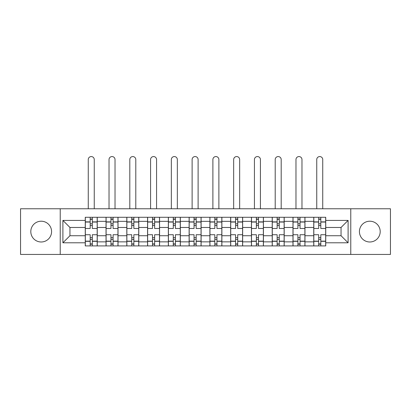 <?xml version="1.0" encoding="UTF-8"?>
<svg xmlns="http://www.w3.org/2000/svg" width="411" height="411" viewBox="0 0 411 411"><rect width="100%" height="100%" fill="white"/><g stroke="black" fill="none" stroke-linecap="round" stroke-linejoin="round"><path stroke-width="0.62" d="M369.813 221.21A10.388 10.388 0 0 0 359.425 231.599A10.388 10.388 0 0 0 369.813 241.987A10.388 10.388 0 0 0 380.196 231.599A10.388 10.388 0 0 0 369.813 221.21M41.187 221.21A10.388 10.388 0 0 0 30.804 231.599A10.388 10.388 0 0 0 41.187 241.987A10.388 10.388 0 0 0 51.575 231.599A10.388 10.388 0 0 0 41.187 221.21M350.768 254.435L390.45 254.435L390.45 208.762L20.55 208.762L20.55 254.435L350.768 254.435L350.768 208.762M106.033 245.912L106.033 221.344L97.248 221.344L97.248 245.912M97.248 221.344L97.248 217.285M106.033 221.344L106.033 217.285M118.019 217.285L118.019 245.912M126.809 245.912L126.809 217.285M138.79 217.285L138.79 245.912M147.58 245.912L147.58 217.285M159.56 217.285L159.56 245.912M168.351 245.912L168.351 217.285M180.337 217.285L180.337 245.912M189.122 245.912L189.122 217.285M201.107 217.285L201.107 245.912M209.893 245.912L209.893 217.285M221.878 217.285L221.878 245.912M230.663 245.912L230.663 217.285M242.649 217.285L242.649 245.912M251.44 245.912L251.44 217.285M263.42 217.285L263.42 245.912M272.21 245.912L272.21 217.285M284.191 217.285L284.191 245.912M292.981 245.912L292.981 217.285M304.967 217.285L304.967 245.912M313.752 245.912L313.752 217.285M313.752 235.724L304.967 235.724M292.981 235.724L284.191 235.724M272.21 235.724L263.42 235.724M251.44 235.724L242.649 235.724M230.663 235.724L221.878 235.724M209.893 235.724L201.107 235.724M189.122 235.724L180.337 235.724M168.351 235.724L159.56 235.724M147.58 235.724L138.79 235.724M126.809 235.724L118.019 235.724M106.033 235.724L97.248 235.724M313.752 227.468L304.967 227.468M292.981 227.468L284.191 227.468M272.21 227.468L263.42 227.468M251.44 227.468L242.649 227.468M230.663 227.468L221.878 227.468M209.893 227.468L201.107 227.468M189.122 227.468L180.337 227.468M168.351 227.468L159.56 227.468M147.58 227.468L138.79 227.468M126.809 227.468L118.019 227.468M106.033 227.468L97.248 227.468M69.952 235.724L85.262 235.724L85.262 227.468L69.952 227.468L69.952 235.724L62.893 242.783L62.893 220.414L85.262 220.414L85.262 227.468M325.738 227.468L325.738 235.724L341.048 235.724L341.048 227.468L325.738 227.468L325.738 217.285L85.262 217.285L85.262 220.414M325.738 220.414L348.107 220.414L348.107 242.783L325.738 242.783L325.738 235.724M85.262 235.724L85.262 245.912L325.738 245.912L325.738 242.783M85.262 242.783L62.893 242.783M60.232 254.435L60.232 208.762M92.321 243.913L90.189 243.913M90.189 219.284L92.321 219.284M113.092 243.913L110.96 243.913M110.96 219.284L113.092 219.284M133.863 243.913L131.731 243.913M131.731 219.284L133.863 219.284M154.634 243.913L152.507 243.913M152.507 219.284L154.634 219.284M175.41 243.913L173.278 243.913M173.278 219.284L175.41 219.284M196.181 243.913L194.049 243.913M194.049 219.284L196.181 219.284M216.951 243.913L214.819 243.913M214.819 219.284L216.951 219.284M237.722 243.913L235.59 243.913M235.59 219.284L237.722 219.284M258.493 243.913L256.366 243.913M256.366 219.284L258.493 219.284M279.269 243.913L277.137 243.913M277.137 219.284L279.269 219.284M300.04 243.913L297.908 243.913M297.908 219.284L300.04 219.284M320.811 243.913L318.679 243.913M318.679 219.284L320.811 219.284M62.893 220.414L69.952 227.468M341.048 235.724L348.107 242.783M341.048 227.468L348.107 220.414M97.181 245.912L97.181 228.47L92.321 228.47L92.321 217.285M90.189 217.285L90.189 228.47L85.329 228.47L85.329 217.285M94.253 208.762L94.253 159.56A2.995 2.995 0 0 0 91.252 156.565A2.995 2.995 0 0 0 88.257 159.56L88.257 208.762M97.181 228.47L97.181 217.285M85.329 245.912L85.329 234.727L90.189 234.727L90.189 245.912M92.321 245.912L92.321 234.727L97.181 234.727M90.189 225.541L92.321 225.541M85.329 234.727L85.329 228.47M92.321 237.656L90.189 237.656M92.321 244.18L90.189 244.18M90.189 239.387L92.321 239.387M92.321 223.81L90.189 223.81M90.189 219.017L92.321 219.017M117.952 245.912L117.952 228.47L113.092 228.47L113.092 217.285M110.96 217.285L110.96 228.47L106.1 228.47L106.1 217.285M115.023 208.762L115.023 159.56A2.995 2.995 0 0 0 112.028 156.565A2.995 2.995 0 0 0 109.028 159.56L109.028 208.762M117.952 228.47L117.952 217.285M106.1 245.912L106.1 234.727L110.96 234.727L110.96 245.912M113.092 245.912L113.092 234.727L117.952 234.727M110.96 225.541L113.092 225.541M106.1 234.727L106.1 228.47M113.092 237.656L110.96 237.656M113.092 244.18L110.96 244.18M110.96 239.387L113.092 239.387M113.092 223.81L110.96 223.81M110.96 219.017L113.092 219.017M138.723 245.912L138.723 228.47L133.863 228.47L133.863 217.285M131.731 217.285L131.731 228.47L126.871 228.47L126.871 217.285M135.794 208.762L135.794 159.56A2.995 2.995 0 0 0 132.799 156.565A2.995 2.995 0 0 0 129.804 159.56L129.804 208.762M138.723 228.47L138.723 217.285M126.871 245.912L126.871 234.727L131.731 234.727L131.731 245.912M133.863 245.912L133.863 234.727L138.723 234.727M131.731 225.541L133.863 225.541M126.871 234.727L126.871 228.47M133.863 237.656L131.731 237.656M133.863 244.18L131.731 244.18M131.731 239.387L133.863 239.387M133.863 223.81L131.731 223.81M131.731 219.017L133.863 219.017M159.494 245.912L159.494 228.47L154.634 228.47L154.634 217.285M152.507 217.285L152.507 228.47L147.647 228.47L147.647 217.285M156.565 208.762L156.565 159.56A2.995 2.995 0 0 0 153.57 156.565A2.995 2.995 0 0 0 150.575 159.56L150.575 208.762M159.494 228.47L159.494 217.285M147.647 245.912L147.647 234.727L152.507 234.727L152.507 245.912M154.634 245.912L154.634 234.727L159.494 234.727M152.507 225.541L154.634 225.541M147.647 234.727L147.647 228.47M154.634 237.656L152.507 237.656M154.634 244.18L152.507 244.18M152.507 239.387L154.634 239.387M154.634 223.81L152.507 223.81M152.507 219.017L154.634 219.017M180.27 245.912L180.27 228.47L175.41 228.47L175.41 217.285M173.278 217.285L173.278 228.47L168.418 228.47L168.418 217.285M177.336 208.762L177.336 159.56A2.995 2.995 0 0 0 174.341 156.565A2.995 2.995 0 0 0 171.346 159.56L171.346 208.762M180.27 228.47L180.27 217.285M168.418 245.912L168.418 234.727L173.278 234.727L173.278 245.912M175.41 245.912L175.41 234.727L180.27 234.727M173.278 225.541L175.41 225.541M168.418 234.727L168.418 228.47M175.41 237.656L173.278 237.656M175.41 244.18L173.278 244.18M173.278 239.387L175.41 239.387M175.41 223.81L173.278 223.81M173.278 219.017L175.41 219.017M201.041 245.912L201.041 228.47L196.181 228.47L196.181 217.285M194.049 217.285L194.049 228.47L189.188 228.47L189.188 217.285M198.112 208.762L198.112 159.56A2.995 2.995 0 0 0 195.112 156.565A2.995 2.995 0 0 0 192.117 159.56L192.117 208.762M201.041 228.47L201.041 217.285M189.188 245.912L189.188 234.727L194.049 234.727L194.049 245.912M196.181 245.912L196.181 234.727L201.041 234.727M194.049 225.541L196.181 225.541M189.188 234.727L189.188 228.47M196.181 237.656L194.049 237.656M196.181 244.18L194.049 244.18M194.049 239.387L196.181 239.387M196.181 223.81L194.049 223.81M194.049 219.017L196.181 219.017M221.812 245.912L221.812 228.47L216.951 228.47L216.951 217.285M214.819 217.285L214.819 228.47L209.959 228.47L209.959 217.285M218.883 208.762L218.883 159.56A2.995 2.995 0 0 0 215.888 156.565A2.995 2.995 0 0 0 212.888 159.56L212.888 208.762M221.812 228.47L221.812 217.285M209.959 245.912L209.959 234.727L214.819 234.727L214.819 245.912M216.951 245.912L216.951 234.727L221.812 234.727M214.819 225.541L216.951 225.541M209.959 234.727L209.959 228.47M216.951 237.656L214.819 237.656M216.951 244.18L214.819 244.18M214.819 239.387L216.951 239.387M216.951 223.81L214.819 223.81M214.819 219.017L216.951 219.017M242.582 245.912L242.582 228.47L237.722 228.47L237.722 217.285M235.59 217.285L235.59 228.47L230.73 228.47L230.73 217.285M239.654 208.762L239.654 159.56A2.995 2.995 0 0 0 236.659 156.565A2.995 2.995 0 0 0 233.664 159.56L233.664 208.762M242.582 228.47L242.582 217.285M230.73 245.912L230.73 234.727L235.59 234.727L235.59 245.912M237.722 245.912L237.722 234.727L242.582 234.727M235.59 225.541L237.722 225.541M230.73 234.727L230.73 228.47M237.722 237.656L235.59 237.656M237.722 244.18L235.59 244.18M235.59 239.387L237.722 239.387M237.722 223.81L235.59 223.81M235.59 219.017L237.722 219.017M263.353 245.912L263.353 228.47L258.493 228.47L258.493 217.285M256.366 217.285L256.366 228.47L251.506 228.47L251.506 217.285M260.425 208.762L260.425 159.56A2.995 2.995 0 0 0 257.43 156.565A2.995 2.995 0 0 0 254.435 159.56L254.435 208.762M263.353 228.47L263.353 217.285M251.506 245.912L251.506 234.727L256.366 234.727L256.366 245.912M258.493 245.912L258.493 234.727L263.353 234.727M256.366 225.541L258.493 225.541M251.506 234.727L251.506 228.47M258.493 237.656L256.366 237.656M258.493 244.18L256.366 244.18M256.366 239.387L258.493 239.387M258.493 223.81L256.366 223.81M256.366 219.017L258.493 219.017M284.129 245.912L284.129 228.47L279.269 228.47L279.269 217.285M277.137 217.285L277.137 228.47L272.277 228.47L272.277 217.285M281.196 208.762L281.196 159.56A2.995 2.995 0 0 0 278.201 156.565A2.995 2.995 0 0 0 275.206 159.56L275.206 208.762M284.129 228.47L284.129 217.285M272.277 245.912L272.277 234.727L277.137 234.727L277.137 245.912M279.269 245.912L279.269 234.727L284.129 234.727M277.137 225.541L279.269 225.541M272.277 234.727L272.277 228.47M279.269 237.656L277.137 237.656M279.269 244.18L277.137 244.18M277.137 239.387L279.269 239.387M279.269 223.81L277.137 223.81M277.137 219.017L279.269 219.017M304.9 245.912L304.9 228.47L300.04 228.47L300.04 217.285M297.908 217.285L297.908 228.47L293.048 228.47L293.048 217.285M301.972 208.762L301.972 159.56A2.995 2.995 0 0 0 298.972 156.565A2.995 2.995 0 0 0 295.977 159.56L295.977 208.762M304.9 228.47L304.9 217.285M293.048 245.912L293.048 234.727L297.908 234.727L297.908 245.912M300.04 245.912L300.04 234.727L304.9 234.727M297.908 225.541L300.04 225.541M293.048 234.727L293.048 228.47M300.04 237.656L297.908 237.656M300.04 244.18L297.908 244.18M297.908 239.387L300.04 239.387M300.04 223.81L297.908 223.81M297.908 219.017L300.04 219.017M325.671 245.912L325.671 228.47L320.811 228.47L320.811 217.285M318.679 217.285L318.679 228.47L313.819 228.47L313.819 217.285M322.743 208.762L322.743 159.56A2.995 2.995 0 0 0 319.748 156.565A2.995 2.995 0 0 0 316.747 159.56L316.747 208.762M325.671 228.47L325.671 217.285M313.819 245.912L313.819 234.727L318.679 234.727L318.679 245.912M320.811 245.912L320.811 234.727L325.671 234.727M318.679 225.541L320.811 225.541M313.819 234.727L313.819 228.47M320.811 237.656L318.679 237.656M320.811 244.18L318.679 244.18M318.679 239.387L320.811 239.387M320.811 223.81L318.679 223.81M318.679 219.017L320.811 219.017M292.981 221.344L284.191 221.344M272.21 221.344L263.42 221.344M251.44 221.344L242.649 221.344M230.663 221.344L221.878 221.344M209.893 221.344L201.107 221.344M189.122 221.344L180.337 221.344M168.351 221.344L159.56 221.344M147.58 221.344L138.79 221.344M126.809 221.344L118.019 221.344M313.752 221.344L304.967 221.344M292.981 241.853L284.191 241.853M272.21 241.853L263.42 241.853M251.44 241.853L242.649 241.853M230.663 241.853L221.878 241.853M209.893 241.853L201.107 241.853M189.122 241.853L180.337 241.853M168.351 241.853L159.56 241.853M147.58 241.853L138.79 241.853M126.809 241.853L118.019 241.853M106.033 241.853L97.248 241.853M313.752 241.853L304.967 241.853M97.181 221.878L92.321 221.878M90.189 221.878L85.329 221.878M90.189 222.053L85.329 222.053M90.189 241.139L85.329 241.139M90.189 241.319L85.329 241.319M97.181 241.319L92.321 241.319M97.181 222.053L92.321 222.053M97.181 241.139L92.321 241.139M117.952 221.878L113.092 221.878M110.96 221.878L106.1 221.878M110.96 222.053L106.1 222.053M110.96 241.139L106.1 241.139M110.96 241.319L106.1 241.319M117.952 241.319L113.092 241.319M117.952 222.053L113.092 222.053M117.952 241.139L113.092 241.139M138.723 221.878L133.863 221.878M131.731 221.878L126.871 221.878M131.731 222.053L126.871 222.053M131.731 241.139L126.871 241.139M131.731 241.319L126.871 241.319M138.723 241.319L133.863 241.319M138.723 222.053L133.863 222.053M138.723 241.139L133.863 241.139M159.494 221.878L154.634 221.878M152.507 221.878L147.647 221.878M152.507 222.053L147.647 222.053M152.507 241.139L147.647 241.139M152.507 241.319L147.647 241.319M159.494 241.319L154.634 241.319M159.494 222.053L154.634 222.053M159.494 241.139L154.634 241.139M180.27 221.878L175.41 221.878M173.278 221.878L168.418 221.878M173.278 222.053L168.418 222.053M173.278 241.139L168.418 241.139M173.278 241.319L168.418 241.319M180.27 241.319L175.41 241.319M180.27 222.053L175.41 222.053M180.27 241.139L175.41 241.139M201.041 221.878L196.181 221.878M194.049 221.878L189.188 221.878M194.049 222.053L189.188 222.053M194.049 241.139L189.188 241.139M194.049 241.319L189.188 241.319M201.041 241.319L196.181 241.319M201.041 222.053L196.181 222.053M201.041 241.139L196.181 241.139M221.812 221.878L216.951 221.878M214.819 221.878L209.959 221.878M214.819 222.053L209.959 222.053M214.819 241.139L209.959 241.139M214.819 241.319L209.959 241.319M221.812 241.319L216.951 241.319M221.812 222.053L216.951 222.053M221.812 241.139L216.951 241.139M242.582 221.878L237.722 221.878M235.59 221.878L230.73 221.878M235.59 222.053L230.73 222.053M235.59 241.139L230.73 241.139M235.59 241.319L230.73 241.319M242.582 241.319L237.722 241.319M242.582 222.053L237.722 222.053M242.582 241.139L237.722 241.139M263.353 221.878L258.493 221.878M256.366 221.878L251.506 221.878M256.366 222.053L251.506 222.053M256.366 241.139L251.506 241.139M256.366 241.319L251.506 241.319M263.353 241.319L258.493 241.319M263.353 222.053L258.493 222.053M263.353 241.139L258.493 241.139M284.129 221.878L279.269 221.878M277.137 221.878L272.277 221.878M277.137 222.053L272.277 222.053M277.137 241.139L272.277 241.139M277.137 241.319L272.277 241.319M284.129 241.319L279.269 241.319M284.129 222.053L279.269 222.053M284.129 241.139L279.269 241.139M304.9 221.878L300.04 221.878M297.908 221.878L293.048 221.878M297.908 222.053L293.048 222.053M297.908 241.139L293.048 241.139M297.908 241.319L293.048 241.319M304.9 241.319L300.04 241.319M304.9 222.053L300.04 222.053M304.9 241.139L300.04 241.139M325.671 221.878L320.811 221.878M318.679 221.878L313.819 221.878M318.679 222.053L313.819 222.053M318.679 241.139L313.819 241.139M318.679 241.319L313.819 241.319M325.671 241.319L320.811 241.319M325.671 222.053L320.811 222.053M325.671 241.139L320.811 241.139"/></g></svg>
